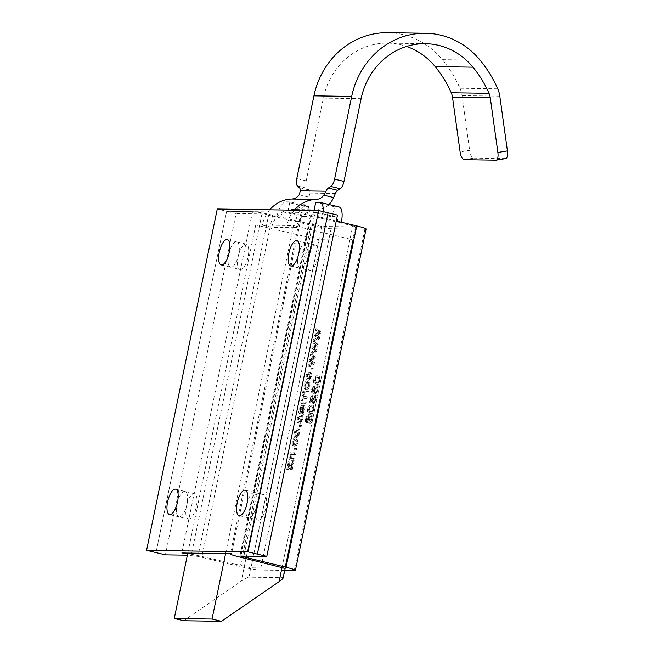 <?xml version="1.0" encoding="UTF-8"?>
<svg xmlns="http://www.w3.org/2000/svg" width="654" height="654" viewBox="0 0 654 654"><rect width="100%" height="100%" fill="white"/><g stroke="black" fill="none" stroke-linecap="round" stroke-linejoin="round"><path stroke-width="0.49" stroke-dasharray="3.27 2.45" d="M305.909 242.83A13.047 4.864 -76.5 0 0 298.878 253.106A13.047 4.864 -76.5 0 1 305.909 242.83A13.047 4.864 -76.5 0 1 306.309 242.879A13.047 4.864 -76.5 0 0 305.909 242.83M309.636 270.503A13.047 4.864 -76.5 0 0 310.045 270.56A13.047 4.864 -76.5 0 0 317.542 258.428A13.047 4.864 -76.5 0 0 315.727 245.136A13.047 4.864 -76.5 0 0 315.318 245.087A13.047 4.864 -76.5 0 0 307.83 257.218A13.047 4.864 -76.5 0 0 309.636 270.503L300.227 268.246A13.047 4.864 -76.5 0 1 298.24 255.763A13.047 4.864 -76.5 0 0 300.227 268.246A13.047 4.864 -76.5 0 0 300.627 268.295A13.047 4.864 -76.5 0 0 308.124 256.172A13.047 4.864 -76.5 0 0 306.309 242.879L296.891 240.623M254.21 492.446A13.047 4.864 -76.5 0 0 247.187 502.73A13.047 4.864 -76.5 0 1 254.21 492.446A13.047 4.864 -76.5 0 1 254.619 492.495A13.047 4.864 -76.5 0 0 254.21 492.446M257.946 520.126A13.047 4.864 -76.5 0 0 258.355 520.175A13.047 4.864 -76.5 0 0 265.843 508.044A13.047 4.864 -76.5 0 0 264.028 494.751A13.047 4.864 -76.5 0 0 263.627 494.702A13.047 4.864 -76.5 0 0 256.131 506.834A13.047 4.864 -76.5 0 0 257.946 520.126L248.528 517.87A13.047 4.864 -76.5 0 1 246.55 505.379A13.047 4.864 -76.5 0 0 248.528 517.87A13.047 4.864 -76.5 0 0 248.937 517.919A13.047 4.864 -76.5 0 0 256.433 505.787A13.047 4.864 -76.5 0 0 254.619 492.495L245.201 490.238M184.624 491.399A13.047 4.864 -76.5 0 0 177.594 501.683A13.047 4.864 -76.5 0 1 184.624 491.399A13.047 4.864 -76.5 0 1 185.033 491.448A13.047 4.864 -76.5 0 0 184.624 491.399M188.36 519.08A13.047 4.864 -76.5 0 0 188.761 519.129A13.047 4.864 -76.5 0 0 196.257 506.997A13.047 4.864 -76.5 0 0 194.442 493.713A13.047 4.864 -76.5 0 0 194.042 493.656A13.047 4.864 -76.5 0 0 186.545 505.787A13.047 4.864 -76.5 0 0 188.36 519.08L178.943 516.824A13.047 4.864 -76.5 0 1 176.964 504.332A13.047 4.864 -76.5 0 0 178.943 516.824A13.047 4.864 -76.5 0 0 179.351 516.873A13.047 4.864 -76.5 0 0 186.84 504.741A13.047 4.864 -76.5 0 0 185.033 491.448L175.615 489.192M236.315 241.784A13.047 4.864 -76.5 0 0 229.292 252.06A13.047 4.864 -76.5 0 1 236.315 241.784A13.047 4.864 -76.5 0 1 236.723 241.833A13.047 4.864 -76.5 0 0 236.315 241.784M240.051 269.464A13.047 4.864 -76.5 0 0 240.459 269.513A13.047 4.864 -76.5 0 0 247.956 257.382A13.047 4.864 -76.5 0 0 246.141 244.089A13.047 4.864 -76.5 0 0 245.732 244.04A13.047 4.864 -76.5 0 0 238.236 256.172A13.047 4.864 -76.5 0 0 240.051 269.464L230.641 267.2A13.047 4.864 -76.5 0 1 228.655 254.717A13.047 4.864 -76.5 0 0 230.641 267.2A13.047 4.864 -76.5 0 0 231.042 267.257A13.047 4.864 -76.5 0 0 238.538 255.125A13.047 4.864 -76.5 0 0 236.723 241.833L227.306 239.577M337.489 215.068L311.647 214.676L322.512 217.733L318.539 217.668A5.216 1.946 -76.5 0 0 317.762 212.566A5.216 1.946 -76.5 0 0 317.607 212.55L336.434 217.063A5.216 1.946 103.5 0 1 336.597 217.087A5.216 1.946 103.5 0 1 337.366 222.188L310.388 215.714A15.655 1.21 11.7 0 1 301.02 212.632A15.655 1.21 11.7 0 1 302.23 212.419L226.676 211.283L217.267 209.027M341.347 222.246L337.366 222.188L352.759 225.875L282.07 567.198L350.013 239.119L353.135 240.149L285.193 568.22L355.874 226.905L321.678 226.472L299.589 221.616L295.616 221.559A15.655 5.845 103.5 0 1 304.748 206.37L308.721 206.427L289.894 201.914L287.785 212.1L283.803 212.043A5.216 1.946 -76.5 0 0 280.762 217.103L272.612 215.15A15.655 1.21 11.7 0 0 252.526 211.675L226.676 211.283L155.995 552.597L226.676 211.283L236.094 213.539L165.413 554.862M353.135 240.149L318.931 239.707L255.747 225.001L262.336 225.099A33.297 30.787 -89.1 0 1 269.718 209.811M183.676 620.736L241.301 581.079C244.907 578.692 247.49 577.376 249.051 577.147L318.931 239.707M187.804 553.08L255.747 225.001M505.714 158.579A7.823 2.943 80.6 0 1 505.509 158.595L473.7 158.121A7.823 2.943 80.6 0 1 469.646 150.338L460.105 151.908M387.855 32.7A80.605 74.523 -89.1 0 1 442.39 59.661A123.124 113.837 -89.1 0 1 459.95 88.233A26.086 24.124 -89.1 0 1 462.035 95.607L469.646 150.338M294.325 210.187A33.297 30.787 90.9 0 0 286.934 225.466L296.352 227.731L271.745 227.355A22.865 21.141 -89.1 0 1 291.888 209.452A20.871 19.293 90.9 0 0 309.015 197.173L309.792 193.094A7.823 2.918 -76.5 0 0 308.762 189.881L306.857 188.229A7.823 2.918 103.5 0 1 306.211 180.839L323.338 98.116A70.166 64.877 -89.1 0 1 387.699 43.131A70.166 64.877 -89.1 0 1 406.543 46.459M225.581 553.644L293.523 225.573L262.336 225.099L271.745 227.355M328.888 204.506A20.871 19.293 -89.1 0 1 316.495 209.82A22.865 21.141 90.9 0 0 314.141 210.024M312.064 210.449A22.865 21.141 90.9 0 0 296.352 227.731M350.013 239.119L293.523 225.573M352.735 240.214L282.855 577.654L249.051 577.147M221.224 264.944L230.641 267.2A13.047 4.864 -76.5 0 0 231.042 267.257A13.047 4.864 -76.5 0 0 238.538 255.125A13.047 4.864 -76.5 0 0 236.723 241.833L246.141 244.089M169.533 514.567L178.943 516.824A13.047 4.864 -76.5 0 0 179.351 516.873A13.047 4.864 -76.5 0 0 186.84 504.741A13.047 4.864 -76.5 0 0 185.033 491.448L194.442 493.713M290.809 265.99L300.227 268.246A13.047 4.864 -76.5 0 0 300.627 268.295A13.047 4.864 -76.5 0 0 308.124 256.172A13.047 4.864 -76.5 0 0 306.309 242.879L315.727 245.136M239.119 515.605L248.528 517.87A13.047 4.864 -76.5 0 0 248.937 517.919A13.047 4.864 -76.5 0 0 256.433 505.787A13.047 4.864 -76.5 0 0 254.619 492.495L264.028 494.751M366.093 229.023A15.655 1.21 -168.3 0 1 364.891 229.235L331.087 228.728A15.655 1.21 -168.3 0 1 311.002 225.254L268.639 215.092L197.949 556.407L187.371 555.189M268.639 215.092L261.943 213.932L236.094 213.539M308.721 206.427L306.612 216.613L302.638 216.556A5.216 1.946 103.5 0 0 299.589 221.616L280.762 217.103L276.789 217.046A15.655 5.845 -76.5 0 1 285.912 201.849L289.894 201.914M284.743 570.411L260.406 570.043A15.655 1.21 11.7 0 1 240.32 566.568L197.949 556.407M355.474 226.979L284.792 568.293L250.997 567.786L201.931 556.464A15.655 1.21 -168.3 0 0 187.69 553.636M319.275 333.287L319.642 331.504L315.882 328.643L315.547 330.278L318.531 332.371L314.77 334.022L314.402 335.78L317.386 337.529L313.634 339.516L313.291 341.151L318.179 338.559L318.572 336.663L315.596 334.913L319.275 333.287L320.444 333.573L320.82 331.791L317.059 328.929L316.724 330.556L319.708 332.649L315.947 334.308L315.58 336.058L318.563 337.807L314.811 339.794L314.468 341.429L319.356 338.846L319.749 336.941L316.773 335.191L320.444 333.573M319.642 331.504L320.82 331.791M315.882 328.643L317.059 328.929M315.547 330.278L316.724 330.556M318.531 332.371L319.708 332.649M314.77 334.022L315.947 334.308M314.402 335.78L315.58 336.058M317.386 337.529L318.563 337.807M313.634 339.516L314.811 339.794M313.291 341.151L314.468 341.429M318.179 338.559L319.356 338.846M318.572 336.663L319.749 336.941M316.266 335.249L317.443 335.535M315.596 334.913L316.773 335.191M314.255 409.453C313.315 411.546 312.326 412.347 311.312 411.865L310.454 411.767L309.399 409.29C310.339 407.213 311.32 406.42 312.334 406.902L313.192 406.992L314.255 409.453L313.078 409.175C312.138 411.268 311.149 412.069 310.135 411.579L311.312 411.865M310.135 411.579L309.277 411.489L308.222 409.012C309.162 406.935 310.143 406.134 311.165 406.616L312.334 406.902M311.165 406.616L312.015 406.714L313.078 409.175M308.222 409.012L309.399 409.29M313.707 409.134C313.879 405.881 313.143 404.507 311.492 405.03C310.053 404.491 308.753 405.832 307.584 409.061L307.633 411.889L309.808 413.173C311.239 413.712 312.547 412.372 313.707 409.134L314.885 409.42C315.056 406.159 314.321 404.793 312.669 405.317C311.23 404.769 309.931 406.118 308.762 409.347L308.811 412.167L310.985 413.451C312.416 413.99 313.716 412.649 314.885 409.42M312.301 405.12L313.47 405.406L312.301 405.12M309.064 413.083L310.985 413.451L309.064 413.083M307.584 409.061L308.762 409.347M307.633 411.889L308.811 412.167M316.642 345.991L317.01 344.208L313.25 341.347L312.914 342.982L315.898 345.067L312.138 346.726L311.77 348.484L314.754 350.233L311.002 352.22L310.658 353.855L315.547 351.263L315.939 349.367L312.964 347.617L316.642 345.991L317.819 346.277L318.187 344.494L314.427 341.633L314.092 343.26L317.076 345.353L313.315 347.012L312.947 348.762L315.931 350.511L312.179 352.498L311.835 354.133L316.724 351.55L317.116 349.645L314.141 347.895L317.819 346.277M317.01 344.208L318.187 344.494M313.25 341.347L314.427 341.633M312.914 342.982L314.092 343.26M315.898 345.067L317.076 345.353M312.138 346.726L313.315 347.012M311.77 348.484L312.947 348.762M314.754 350.233L315.931 350.511M311.002 352.22L312.179 352.498M310.658 353.855L311.835 354.133M315.547 351.263L316.724 351.55M315.939 349.367L317.116 349.645M313.634 347.953L314.811 348.23M312.964 347.617L314.141 347.895M311.713 369.796L312.04 368.21L311.19 368.194L310.863 369.78L312.89 370.074L313.217 368.488L312.367 368.48L312.04 370.066L312.89 370.074M312.04 368.21L313.217 368.488M311.19 368.194L312.367 368.48M310.863 369.78L312.04 370.066M309.154 385.492L306.979 388.108L305.5 387.789L306.979 388.108C306.064 388.28 305.712 387.364 305.917 385.361L308.386 382.786L306.906 382.467L308.083 382.745C308.999 382.574 309.358 383.489 309.154 385.492L307.977 385.206L305.802 387.822C304.887 387.994 304.535 387.078 304.739 385.083L305.917 385.361M304.739 385.083L306.906 382.467C307.821 382.288 308.181 383.203 307.977 385.206M308.606 385.181C308.999 382.165 308.541 380.734 307.241 380.873C306.007 380.685 304.96 382.099 304.11 385.108C303.718 388.092 304.151 389.522 305.426 389.408C306.677 389.637 307.74 388.231 308.606 385.181L309.783 385.459C310.176 382.451 309.718 381.012 308.418 381.159C307.184 380.971 306.137 382.377 305.287 385.394C304.895 388.37 305.328 389.809 306.603 389.694C307.854 389.923 308.917 388.509 309.783 385.459M307.593 380.914L308.77 381.2L307.593 380.914M305.091 389.375L306.603 389.694L305.091 389.375M304.11 385.108L305.287 385.394M303.987 407.377L302.81 407.09L303.987 407.377L304.216 409.339C303.701 411.407 303.039 412.404 302.222 412.322L303.987 407.377M303.039 409.061C302.524 411.121 301.862 412.118 301.044 412.045L302.81 407.09L303.039 409.061L304.216 409.339M301.649 409.379L302.827 409.657M300.791 412.036L301.968 412.322M301.044 412.045L302.222 412.322M302.876 412.47L302.361 412.061L303.734 408.676C304.11 406.69 303.922 405.627 303.17 405.505C302.287 405.717 301.584 406.943 301.069 409.183L300.17 412.028L299.491 411.595L301.175 405.676L298.968 409.96C298.453 412.609 298.739 413.827 299.843 413.614L302.549 414.056L302.876 412.47L304.053 412.748L303.538 412.347L304.911 408.963C305.287 406.968 305.099 405.913 304.347 405.782C303.464 406.003 302.761 407.229 302.246 409.461L301.347 412.314L300.668 411.873L302.352 405.954L300.137 410.246C299.63 412.887 299.916 414.105 301.02 413.9L303.726 414.334L304.053 412.748M302.034 413.712L303.726 414.334L302.034 413.712M299.393 413.565L301.02 413.9L299.393 413.565M299.99 412.028L301.167 412.306L299.99 412.028M303.317 405.521L304.494 405.807L303.317 405.521M302.361 412.061L303.538 412.347M303.734 408.676L304.911 408.963M301.069 409.183L302.246 409.461M300.17 412.028L301.347 412.314M299.63 409.747L300.807 410.025M300.922 407.262L302.099 407.54M301.175 405.676L302.352 405.954M298.968 409.96L300.137 410.246M317.754 389.588C318.13 387.127 317.836 385.803 316.871 385.598L316.471 387.184L317.133 389.604L315.195 392.13L316.528 392.433L315.89 389.939L316.201 388.844L315.457 389.032L313.92 391.795L312.62 391.493L312.252 389.522L313.887 385.754L311.639 389.473C311.279 391.771 311.549 392.98 312.448 393.103L314.018 391.394L315.015 393.733C316.127 393.675 317.043 392.294 317.754 389.588L318.931 389.866C319.307 387.413 319.013 386.081 318.048 385.885L317.648 387.47L318.31 389.882L316.528 392.433L315.351 392.147L314.713 389.653L315.024 388.558L314.28 388.746L312.743 391.509L313.92 391.795L313.429 389.809L315.065 386.04L312.816 389.751C312.457 392.057 312.726 393.258 313.626 393.381L315.195 391.681L316.193 394.019C317.304 393.953 318.22 392.572 318.931 389.866M314.811 393.708L316.193 394.019L314.811 393.708M312.277 393.079L313.626 393.381L312.277 393.079M316.871 385.598L318.048 385.885M316.471 387.184L317.648 387.47M317.133 389.604L318.31 389.882M314.713 389.653L315.89 389.939M315.024 388.558L316.201 388.844M314.28 388.746L315.457 389.032M314.239 388.983L315.416 389.269M312.252 389.522L313.429 389.809M313.634 387.348L314.811 387.626M313.887 385.754L315.065 386.04M311.639 389.473L312.816 389.751M314.018 391.394L315.195 391.681M291.038 469.629L292.681 461.691L292.06 461.683L287.793 467.299L288.921 461.83L288.3 461.822L286.738 469.368L287.269 469.376L291.668 463.588L290.417 469.621L292.215 469.915L293.859 461.969L293.237 461.961L288.97 467.577L290.098 462.116L289.477 462.108L287.915 469.646L288.447 469.654L292.845 463.874L291.594 469.899L292.215 469.915M292.681 461.691L293.859 461.969M292.06 461.683L293.237 461.961M287.793 467.299L288.97 467.577M288.921 461.83L290.098 462.116M288.3 461.822L289.477 462.108M286.738 469.368L287.915 469.646M287.269 469.376L288.447 469.654M290.981 464.52L292.158 464.806M291.668 463.588L292.845 463.874M290.417 469.621L291.594 469.899M295.15 449.78L295.477 448.194L294.627 448.178L294.292 449.772L296.327 450.066L296.654 448.472L295.804 448.464L295.469 450.05L296.327 450.066M295.477 448.194L296.654 448.472M294.627 448.178L295.804 448.464M294.292 449.772L295.469 450.05M298.11 432.834L296.564 435.074L296.311 436.659L298.731 432.842C299.091 429.907 298.625 428.525 297.333 428.713C296.115 428.484 295.077 429.85 294.235 432.817C293.867 434.943 294.087 436.153 294.88 436.439L295.289 434.853L294.848 432.825C295.469 430.904 296.18 430.062 296.99 430.299L298.167 430.577C299.082 430.348 299.458 431.19 299.287 433.111L297.742 435.351L297.488 436.937L299.908 433.128C300.268 430.185 299.802 428.811 298.51 428.991C297.292 428.771 296.254 430.136 295.404 433.095C295.044 435.229 295.265 436.431 296.058 436.717L296.466 435.131L296.025 433.111C296.646 431.19 297.357 430.34 298.167 430.577L296.99 430.299C297.905 430.062 298.281 430.904 298.11 432.834L299.287 433.111M297.725 428.754L298.903 429.04L297.725 428.754M296.564 435.074L297.742 435.351M296.311 436.659L297.488 436.937M298.731 432.842L299.908 433.128M294.235 432.817L295.404 433.095M294.88 436.439L296.058 436.717M295.289 434.853L296.466 435.131M294.848 432.825L296.025 433.111M299.998 426.359L300.325 424.773L299.475 424.757L299.148 426.351L301.175 426.645L301.502 425.059L300.652 425.043L300.325 426.629L301.175 426.645M300.325 424.773L301.502 425.059M299.475 424.757L300.652 425.043M299.148 426.351L300.325 426.629M297.439 442.055L295.265 444.671L293.785 444.352L295.265 444.671C294.349 444.843 293.998 443.927 294.202 441.924L296.671 439.349L295.191 439.03L296.368 439.316C297.284 439.136 297.644 440.052 297.439 442.055L296.262 441.777L294.087 444.393C293.172 444.565 292.82 443.649 293.025 441.646L294.202 441.924M293.025 441.646L295.191 439.03C296.107 438.859 296.466 439.766 296.262 441.777M296.891 441.744C297.284 438.728 296.826 437.297 295.526 437.444C294.292 437.248 293.245 438.662 292.395 441.679C292.003 444.655 292.436 446.093 293.711 445.979C294.962 446.208 296.025 444.794 296.891 441.744L298.069 442.03C298.461 439.014 298.003 437.583 296.703 437.722C295.469 437.534 294.423 438.948 293.572 441.957C293.18 444.941 293.613 446.371 294.889 446.257C296.139 446.486 297.202 445.072 298.069 442.03M295.878 437.485L297.055 437.763L295.878 437.485M293.384 445.938L294.889 446.257L293.384 445.938M292.395 441.679L293.572 441.957M294.202 454.35L294.529 452.756L290.196 452.691L289.902 454.08L290.523 454.089L289.231 456.95C288.913 459.321 289.289 460.359 290.351 460.064L293.008 460.105L293.335 458.511L290.368 458.438L291.88 458.756L291.095 456.909L293.008 454.595L295.379 454.628L295.706 453.042L291.365 452.977L291.079 454.366L291.7 454.375L290.409 457.236C290.09 459.607 290.466 460.637 291.529 460.342L294.186 460.383L294.513 458.797L290.703 458.479L289.918 456.631L291.831 454.309L295.379 454.628M289.804 459.999L291.529 460.342L289.804 459.999M294.529 452.756L295.706 453.042M290.196 452.691L291.365 452.977M289.902 454.08L291.079 454.366M290.523 454.089L291.7 454.375M289.231 456.95L290.409 457.236M293.008 460.105L294.186 460.383M293.335 458.511L294.513 458.797M289.918 456.631L291.095 456.909M320.297 380.276C319.356 382.369 318.367 383.17 317.353 382.688L316.495 382.598L315.441 380.113C316.381 378.037 317.362 377.244 318.384 377.726L319.234 377.816L320.297 380.276L319.119 379.999C318.179 382.091 317.198 382.892 316.176 382.402L317.353 382.688M316.176 382.402L315.318 382.312L314.263 379.835C315.203 377.759 316.184 376.957 317.206 377.44L318.384 377.726M317.206 377.44L318.057 377.538L319.119 379.999M314.263 379.835L315.441 380.113M319.749 379.958C319.92 376.704 319.185 375.331 317.533 375.854C316.103 375.314 314.795 376.655 313.626 379.884L313.675 382.713L315.849 383.996C317.288 384.536 318.588 383.195 319.749 379.958L320.926 380.244C321.098 376.982 320.362 375.617 318.711 376.14C317.28 375.592 315.972 376.941 314.803 380.17L314.852 382.991L317.026 384.274C318.457 384.822 319.765 383.473 320.926 380.244M318.343 375.944L319.52 376.23L318.343 375.944M315.105 383.906L317.026 384.274L315.105 383.906M313.626 379.884L314.803 380.17M313.675 382.713L314.852 382.991M300.946 419.132L299.401 421.372L299.148 422.966L301.568 419.149C301.927 416.206 301.461 414.832 300.17 415.012C298.952 414.791 297.913 416.157 297.063 419.124C296.703 421.25 296.924 422.451 297.717 422.746L298.126 421.16L297.684 419.132C298.306 417.211 299.017 416.369 299.826 416.606L301.003 416.884C301.919 416.647 302.295 417.497 302.123 419.418L300.578 421.658L300.325 423.244L302.745 419.435C303.104 416.492 302.638 415.11 301.347 415.298C300.129 415.069 299.091 416.443 298.24 419.402C297.881 421.528 298.101 422.737 298.894 423.024L299.295 421.438L298.862 419.418C299.483 417.489 300.194 416.647 301.003 416.884L299.826 416.606C300.742 416.369 301.118 417.211 300.946 419.132L302.123 419.418M300.562 415.061L301.739 415.347L300.562 415.061M299.401 421.372L300.578 421.658M299.148 422.966L300.325 423.244M301.568 419.149L302.745 419.435M297.063 419.124L298.24 419.402M297.717 422.746L298.894 423.024M298.126 421.16L299.295 421.438M297.684 419.132L298.862 419.418M306.947 392.817L307.274 391.231L302.933 391.166L302.647 392.555L303.26 392.563L302.001 395.302L302.213 397.877L300.889 400.665C300.595 402.684 300.881 403.624 301.756 403.493L304.723 403.534L305.05 401.948L301.993 401.875L303.497 402.185L302.761 400.608L304.494 398.425L307.012 398.458L307.339 396.872L303.113 396.52L302.688 394.983C303.276 393.209 303.938 392.482 304.69 392.784L308.124 393.103L308.451 391.509L304.11 391.444L303.824 392.833L304.437 392.85L303.178 395.58L303.391 398.155L302.066 400.951C301.772 402.97 302.058 403.91 302.933 403.771L305.9 403.82L306.227 402.235L302.32 401.908L301.584 400.322L303.317 398.139L305.835 398.18L306.162 396.586L303.35 396.545L304.519 396.831L303.865 395.261C304.453 393.495 305.116 392.76 305.868 393.07L308.124 393.103M301.478 403.461L302.933 403.771L301.478 403.461M307.274 391.231L308.451 391.509M302.933 391.166L304.11 391.444M302.647 392.555L303.824 392.833M303.26 392.563L304.437 392.85M302.001 395.302L303.178 395.58M302.213 397.877L303.391 398.155M300.889 400.665L302.066 400.951M304.723 403.534L305.9 403.82M305.05 401.948L306.227 402.235M301.584 400.322L302.761 400.608M303.317 398.139L304.494 398.425M305.835 398.18L307.012 398.458M306.162 396.586L307.339 396.872M302.688 394.983L303.865 395.261M309.824 376.263L308.279 378.502L308.026 380.088L310.446 376.279C310.805 373.336 310.339 371.962 309.048 372.142C307.83 371.922 306.791 373.287 305.941 376.254C305.582 378.38 305.802 379.582 306.595 379.868L307.004 378.282L306.562 376.263C307.184 374.341 307.895 373.499 308.704 373.728L309.882 374.014C310.797 373.777 311.173 374.628 311.002 376.549L309.456 378.789L309.203 380.375L311.623 376.557C311.983 373.622 311.517 372.24 310.225 372.428C309.007 372.2 307.969 373.573 307.118 376.532C306.759 378.658 306.979 379.868 307.772 380.154L308.173 378.568L307.74 376.549C308.361 374.619 309.072 373.777 309.882 374.014L308.704 373.728C309.62 373.499 309.996 374.341 309.824 376.263L311.002 376.549M309.44 372.191L310.617 372.478L309.44 372.191M308.279 378.502L309.456 378.789M308.026 380.088L309.203 380.375M310.446 376.279L311.623 376.557M305.941 376.254L307.118 376.532M306.595 379.868L307.772 380.154M307.004 378.282L308.173 378.568M306.562 376.263L307.74 376.549M314.01 358.694L314.378 356.912L310.617 354.051L310.282 355.678L313.266 357.771L309.506 359.43L309.146 361.18L312.122 362.929L308.369 364.916L308.034 366.551L312.914 363.967L313.315 362.063L310.331 360.313L314.01 358.694L315.187 358.981L315.555 357.198L311.794 354.329L311.459 355.964L314.443 358.057L310.683 359.716L310.323 361.466L313.299 363.215L309.546 365.202L309.211 366.837L314.092 364.253L314.492 362.349L311.508 360.599L315.187 358.981M314.378 356.912L315.555 357.198M310.617 354.051L311.794 354.329M310.282 355.678L311.459 355.964M313.266 357.771L314.443 358.057M309.506 359.43L310.683 359.716M309.146 361.18L310.323 361.466M312.122 362.929L313.299 363.215M308.369 364.916L309.546 365.202M308.034 366.551L309.211 366.837M312.914 363.967L314.092 364.253M313.315 362.063L314.492 362.349M311.002 360.656L312.179 360.934M310.331 360.313L311.508 360.599M315.743 399.316C316.119 396.855 315.825 395.523 314.86 395.327L314.451 396.913L315.122 399.324L313.184 401.85L314.517 402.153L314.182 398.564L313.446 398.752L311.909 401.523L310.609 401.221L310.241 399.251L311.876 395.482L309.628 399.202C309.268 401.499 309.538 402.709 310.437 402.823L312.007 401.123L313.004 403.461C314.116 403.395 315.024 402.014 315.743 399.316L316.92 399.594C317.296 397.133 317.002 395.809 316.037 395.605L315.629 397.199L316.299 399.61L314.517 402.153L313.34 401.875L312.702 399.381L313.013 398.286L312.269 398.474L310.732 401.237L311.909 401.523L311.418 399.537L313.053 395.76L310.805 399.48C310.446 401.777 310.715 402.987 311.615 403.109L313.184 401.409L314.182 403.747C315.293 403.682 316.201 402.3 316.92 399.594M312.8 403.436L314.182 403.747L312.8 403.436M310.258 402.807L311.615 403.109L310.258 402.807M314.86 395.327L316.037 395.605M314.451 396.913L315.629 397.199M315.122 399.324L316.299 399.61M312.702 399.381L313.879 399.659M313.013 398.286L314.182 398.564M312.269 398.474L313.446 398.752M312.228 398.711L313.405 398.997M310.241 399.251L311.418 399.537M311.623 397.068L312.8 397.354M311.876 395.482L313.053 395.76M309.628 399.202L310.805 399.48M312.007 401.123L313.184 401.409M312.22 419.271L310.356 421.601L308.958 421.29L310.356 421.601L309.53 419.132L311.541 416.663L310.159 416.361L311.337 416.639L312.22 419.271L311.042 418.993L309.178 421.323L308.361 418.846L309.53 419.132M308.361 418.846L310.159 416.361L311.042 418.993M305.5 419.132C305.156 421.299 305.402 422.476 306.244 422.672L306.652 421.086L306.162 418.952L307.257 416.811L309.064 416.132L307.674 419.157C307.364 421.699 307.748 422.95 308.827 422.909C309.939 422.991 310.879 421.716 311.647 419.083C311.909 415.756 311.239 414.317 309.628 414.759C308.108 414.186 306.734 415.65 305.5 419.132L306.677 419.418C306.334 421.577 306.579 422.754 307.421 422.958L307.83 421.364L307.339 419.23L308.435 417.097L310.241 416.41L308.851 419.443C308.541 421.985 308.925 423.228 310.004 423.195C311.116 423.277 312.056 422.002 312.825 419.369C313.086 416.042 312.416 414.595 310.805 415.045C309.285 414.473 307.911 415.928 306.677 419.418M310.307 414.832L311.484 415.118L310.307 414.832M308.549 422.876L310.004 423.195L308.549 422.876M306.244 422.672L307.421 422.958M306.652 421.086L307.83 421.364M306.137 420.432L307.315 420.71M306.162 418.952L307.339 419.23M307.257 416.811L308.435 417.097M309.064 416.132L310.241 416.41M307.674 419.157L308.851 419.443M311.647 419.083L312.825 419.369M355.874 226.905L352.759 225.875M306.612 216.613L287.785 212.1M336.254 221.027L322.512 217.733A15.655 5.845 -76.5 0 0 323.28 211.659M319.716 202.356L338.543 206.877A15.655 5.845 103.5 0 1 339.034 206.934M336.434 217.063L332.461 217.005L313.626 212.485L317.607 212.55M338.543 206.877L334.57 206.811L332.461 217.005M314.043 210.482L313.626 212.485M334.57 206.811L315.735 202.299M312.236 238.547L241.301 581.079M464.16 159.69L473.7 158.121M505.509 158.595L495.969 160.173M499.811 96.171L462.035 95.607M497.719 88.805L459.95 88.233M480.167 60.225L442.39 59.661M316.495 209.82L291.888 209.452M335.363 193.478L309.792 193.094M361.114 98.68L323.338 98.116M306.211 180.839L296.793 178.583M297.439 185.965L306.857 188.229M308.762 189.881L299.352 187.624M299.172 194.81L309.015 197.173M302.23 212.419L231.549 553.734M311.647 214.676L240.958 555.99M314.361 215.779L243.901 556.039M310.388 215.714L239.707 557.036M252.526 211.675L181.845 552.99M261.943 213.932L191.254 555.246M311.002 225.254L240.32 566.568M314.983 225.311L244.294 566.626M272.612 215.15L201.931 556.464M317.721 331.799L318.899 332.085M317.55 332.78L318.727 333.066M316.65 337.08L317.828 337.366M316.446 338.028L317.623 338.306M315.089 344.503L316.266 344.789M314.926 345.484L316.103 345.77M314.018 349.784L315.195 350.07M313.814 350.732L314.991 351.01M300.815 413.63L301.993 413.917M291.831 454.309L293.008 454.595M304.69 392.784L305.868 393.07M312.457 357.207L313.634 357.493M312.293 358.188L313.47 358.474M311.386 362.488L312.563 362.774M311.181 363.428L312.359 363.714M331.087 228.728L260.406 570.043M364.891 229.235L294.21 570.55M321.678 226.472L250.997 567.786M304.748 206.37L285.912 201.849M302.638 216.556L283.803 212.043M425.476 43.704L387.699 43.131M313.192 406.992L312.015 406.714M310.454 411.767L309.277 411.489M301.036 412.298L299.859 412.012M319.234 377.816L318.057 377.538M316.495 382.598L315.318 382.312M301.02 212.632L230.388 553.717M311.247 214.749L240.558 556.064M317.762 212.566L336.597 217.087"/><path stroke-width="0.98" d="M296.491 240.566A13.047 4.864 -76.5 0 0 288.994 252.697A13.047 4.864 -76.5 0 0 290.809 265.99A13.047 4.864 -76.5 0 0 291.218 266.039A13.047 4.864 -76.5 0 0 298.706 253.907A13.047 4.864 -76.5 0 0 296.891 240.623A13.047 4.864 -76.5 0 0 296.491 240.566M298.878 253.106A13.047 4.864 -76.5 0 0 298.24 255.763A13.047 4.864 -76.5 0 1 298.878 253.106M244.792 490.189A13.047 4.864 -76.5 0 0 237.304 502.321A13.047 4.864 -76.5 0 0 239.119 515.605A13.047 4.864 -76.5 0 0 239.519 515.663A13.047 4.864 -76.5 0 0 247.016 503.531A13.047 4.864 -76.5 0 0 245.201 490.238A13.047 4.864 -76.5 0 0 244.792 490.189M247.187 502.73A13.047 4.864 -76.5 0 0 246.55 505.379A13.047 4.864 -76.5 0 1 247.187 502.73M175.207 489.143A13.047 4.864 -76.5 0 0 167.718 501.275A13.047 4.864 -76.5 0 0 169.533 514.567A13.047 4.864 -76.5 0 0 169.934 514.616A13.047 4.864 -76.5 0 0 177.43 502.485A13.047 4.864 -76.5 0 0 175.615 489.192A13.047 4.864 -76.5 0 0 175.207 489.143M177.594 501.683A13.047 4.864 -76.5 0 0 176.964 504.332A13.047 4.864 -76.5 0 1 177.594 501.683M226.905 239.528A13.047 4.864 -76.5 0 0 219.409 251.651A13.047 4.864 -76.5 0 0 221.224 264.944A13.047 4.864 -76.5 0 0 221.624 264.993A13.047 4.864 -76.5 0 0 229.121 252.861A13.047 4.864 -76.5 0 0 227.306 239.577A13.047 4.864 -76.5 0 0 226.905 239.528M229.292 252.06A13.047 4.864 -76.5 0 0 228.655 254.717A13.047 4.864 -76.5 0 1 229.292 252.06M247.98 551.87L318.661 210.547L217.267 209.027L146.578 550.341L247.98 551.87L257.39 554.126L328.079 212.812L318.661 210.547M187.371 555.189L165.413 554.862L146.578 550.341M187.69 553.636A15.655 1.21 -168.3 0 0 181.845 552.99L231.549 553.734A15.655 1.21 -168.3 0 0 230.339 553.946A15.655 1.21 -168.3 0 0 239.707 557.036L284.792 568.293M334.57 179.147L343.979 181.403A7.823 2.918 103.5 0 1 340.293 188.728L330.875 186.472A7.823 2.918 -76.5 0 0 334.57 179.147L351.697 96.424A80.605 74.523 -89.1 0 1 425.631 33.264A80.605 74.523 -89.1 0 1 480.167 60.225A123.124 113.837 -89.1 0 1 497.719 88.805A26.086 24.124 -89.1 0 1 499.811 96.171L507.422 150.902A7.823 2.943 80.6 0 1 505.714 158.579L496.173 160.156A7.823 2.943 -99.4 0 0 497.874 152.48L507.422 150.902M343.979 181.403L361.114 98.68A70.166 64.877 -89.1 0 1 425.476 43.704A70.166 64.877 -89.1 0 1 472.948 67.174A112.692 104.19 -89.1 0 1 489.02 93.326A15.655 14.47 -89.1 0 1 490.271 97.748L497.874 152.48M174.266 618.471L212.043 619.044L221.453 621.3L183.676 620.736L174.266 618.471L187.804 553.08M406.543 46.459A70.166 64.877 -89.1 0 1 435.172 66.602A112.692 104.19 -89.1 0 1 451.244 92.762A15.655 14.47 -89.1 0 1 452.494 97.176L460.105 151.908A7.823 2.943 -99.4 0 0 464.16 159.69L495.969 160.173A7.823 2.943 -99.4 0 0 496.173 160.156M340.293 188.728L337.709 190.322A7.823 2.918 -76.5 0 0 335.363 193.478L333.614 197.541L323.779 195.186L325.945 191.221L300.374 190.837A7.823 2.918 103.5 0 0 299.352 187.624L297.439 185.965A7.823 2.918 -76.5 0 1 296.793 178.583L313.928 95.852A80.605 74.523 -89.1 0 1 387.855 32.7L425.631 33.264M330.875 186.472L328.292 188.058L337.709 190.322M325.945 191.221A7.823 2.918 103.5 0 1 328.292 188.058M300.374 190.837L299.172 194.81A10.439 9.647 90.9 0 1 291.668 199.02A33.297 30.787 -89.1 0 0 269.718 209.811M323.779 195.186A10.439 9.647 -89.1 0 1 316.274 199.388A33.297 30.787 90.9 0 0 294.325 210.187M212.043 619.044L225.581 553.644M314.141 210.024A22.865 21.141 90.9 0 0 312.064 210.449M333.614 197.541A20.871 19.293 -89.1 0 1 328.888 204.506M221.453 621.3L279.078 581.651L282.07 567.198M282.855 577.654C283.689 577.923 282.43 579.256 279.078 581.651M266.807 556.382L337.489 215.068L328.079 212.812L257.39 554.126L266.807 556.382L240.558 556.064L286.051 567.255A15.655 1.21 11.7 0 1 295.412 570.337A15.655 1.21 11.7 0 1 294.21 570.55L284.743 570.411M323.28 211.659A15.655 5.845 -76.5 0 0 320.198 202.421L339.034 206.934A15.655 5.845 103.5 0 1 341.347 222.246L356.732 225.941L286.051 567.255M295.412 570.337L366.093 229.023A15.655 1.21 -168.3 0 0 356.732 225.941M320.198 202.421A15.655 5.845 -76.5 0 0 319.716 202.356L315.735 202.299L314.043 210.482M490.271 97.748L452.494 97.176M351.697 96.424L313.928 95.852M316.274 199.388L291.668 199.02M472.948 67.174L435.172 66.602M489.02 93.326L451.244 92.762M341.347 222.246L336.254 221.027M243.901 556.039L243.68 557.094M283.182 577.948L285.193 568.22"/></g></svg>
